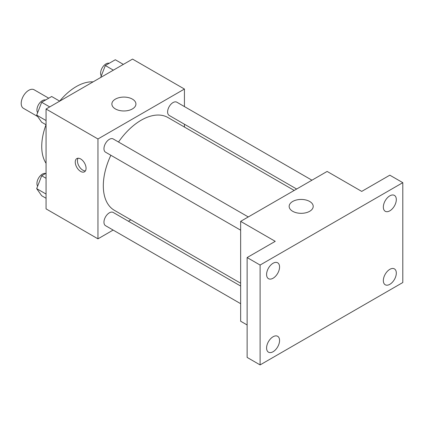 <?xml version="1.0" encoding="UTF-8"?>
<svg xmlns="http://www.w3.org/2000/svg" width="424" height="424" viewBox="0 0 424 424"><rect width="100%" height="100%" fill="white"/><g stroke="black" fill="none" stroke-linecap="round" stroke-linejoin="round"><path stroke-width="0.64" d="M48.723 98.198L34.116 89.766A10.701 6.18 120 0 0 25.869 92.633A10.701 6.18 120 0 0 21.2 103.403A10.701 6.18 120 0 0 23.415 108.3L37.662 116.526M46.062 163.309A48.919 28.244 -60 0 1 46.02 124.746M59.662 101.119A48.919 28.244 -60 0 1 93.079 81.874M113.139 230.068L97.955 238.839L46.062 208.878L46.062 109.021L132.542 59.09L184.435 89.045L184.435 106.583M130.868 219.833L128.43 221.243M110.86 155.258A53.567 30.931 120 0 0 103.313 185.813A53.567 30.931 120 0 0 114.411 210.336L240.647 283.216M294.214 190.434L167.978 117.549A53.567 30.931 120 0 0 118.503 142.019M184.435 124.237L184.435 127.052M97.955 238.839L97.955 138.977L184.435 89.045M311.942 180.2L176.84 102.2A7.643 4.415 120 0 0 170.952 104.246A7.643 4.415 120 0 0 167.613 111.941A7.643 4.415 120 0 0 169.197 115.439L296.652 189.024M240.647 286.03L113.192 212.445A7.643 4.415 120 0 0 107.299 214.491A7.643 4.415 120 0 0 103.965 222.187A7.643 4.415 120 0 0 105.544 225.685L240.647 303.685M240.647 230.19L105.544 152.19A7.643 4.415 -60 0 1 105.544 143.36A7.643 4.415 -60 0 1 113.192 138.95L248.289 216.95M97.955 138.977L46.062 109.021M115.392 108.936A12.026 6.943 180 0 1 111.872 104.028A12.026 6.943 180 0 1 123.898 97.085A12.026 6.943 180 0 1 135.924 104.028A12.026 6.943 180 0 1 128.499 110.441A12.026 6.943 180 0 1 115.392 108.936M86.061 168.307A7.643 4.415 60 0 1 84.477 171.81A7.643 4.415 60 0 1 76.834 167.395A7.643 4.415 60 0 1 76.834 158.571A7.643 4.415 60 0 1 82.722 160.617A7.643 4.415 60 0 1 86.061 168.307M85.41 170.904A7.643 4.415 60 0 1 79.012 166.139A7.643 4.415 60 0 1 78.085 158.216M247.134 324.964L240.647 321.222L240.647 221.36L327.127 171.434L361.72 191.404L389.826 175.176L402.8 182.665L402.8 282.527L260.103 364.91L247.134 357.421L247.134 257.559L275.24 241.336L240.647 221.36M260.103 364.91L260.103 265.048L247.134 257.559M260.103 265.048L402.8 182.665M292.682 211.29A12.026 6.943 180 0 1 289.157 206.382A12.026 6.943 180 0 1 301.183 199.439A12.026 6.943 180 0 1 313.209 206.382A12.026 6.943 180 0 1 305.784 212.795A12.026 6.943 180 0 1 292.682 211.29M389.826 210.829A9.174 5.295 -60 0 1 385.241 211.279A9.174 5.295 -60 0 1 383.837 203.928A9.174 5.295 -60 0 1 389.826 195.846A9.174 5.295 -60 0 1 394.415 195.395A9.174 5.295 -60 0 1 395.82 202.741A9.174 5.295 -60 0 1 389.826 210.829M273.077 278.229A9.174 5.295 -60 0 1 268.493 278.685A9.174 5.295 -60 0 1 267.083 271.334A9.174 5.295 -60 0 1 273.077 263.251A9.174 5.295 -60 0 1 277.662 262.8A9.174 5.295 -60 0 1 279.072 270.146A9.174 5.295 -60 0 1 273.077 278.229M273.077 351.729A9.174 5.295 -60 0 1 268.493 352.185A9.174 5.295 -60 0 1 267.083 344.834A9.174 5.295 -60 0 1 273.077 336.751A9.174 5.295 -60 0 1 277.662 336.296A9.174 5.295 -60 0 1 279.072 343.647A9.174 5.295 -60 0 1 273.077 351.729M389.826 284.324A9.174 5.295 -60 0 1 385.241 284.78A9.174 5.295 -60 0 1 383.837 277.429A9.174 5.295 -60 0 1 389.826 269.346A9.174 5.295 -60 0 1 394.415 268.89A9.174 5.295 -60 0 1 395.82 276.241A9.174 5.295 -60 0 1 389.826 284.324M46.062 124.773L41.674 122.239L36.681 115.132L41.674 102.263L51.664 96.502L59.705 101.145M46.062 120.549L36.681 115.132M49.719 106.912L41.674 102.263M45.585 100.006A7.643 4.415 120 0 0 39.925 102.688A7.643 4.415 120 0 0 36.941 109.991A7.643 4.415 120 0 0 37.641 112.662M100.684 77.486L105.327 65.519L115.312 59.752L123.358 64.395M113.367 70.161L105.327 65.519M109.238 63.261A7.643 4.415 120 0 0 103.578 65.937A7.643 4.415 120 0 0 100.589 73.246A7.643 4.415 120 0 0 101.294 75.917M46.062 198.268L41.674 195.734L36.681 188.632L41.674 175.764L46.062 173.231M46.062 194.049L36.681 188.632M46.062 178.297L41.674 175.764M45.585 173.506A7.643 4.415 120 0 0 39.925 176.183A7.643 4.415 120 0 0 36.941 183.491A7.643 4.415 120 0 0 37.641 186.163"/></g></svg>
